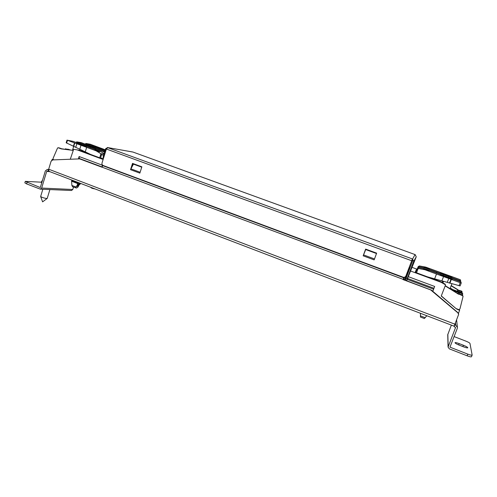 <?xml version="1.0" encoding="UTF-8"?>
<svg xmlns="http://www.w3.org/2000/svg" width="497" height="497" viewBox="0 0 497 497"><rect width="100%" height="100%" fill="white"/><g stroke="black" fill="none" stroke-linecap="round" stroke-linejoin="round"><path stroke-width="0.75" d="M103.357 158.711L103.183 156.704L105.712 148.603L107.768 147.634L106.377 149.025L102.034 162.941C101.773 164.147 102.158 165.004 103.183 165.52L403.011 277.189C404.223 277.537 405.167 277.196 405.838 276.164L412.392 258.931L413.728 261.298L406.422 280.643M141.862 166.824L139.843 173.13L130.518 169.682L132.519 163.389L141.862 166.824M365.643 249.103L376.645 253.147L374.148 259.888L363.17 255.818L365.643 249.103M376.502 253.538L365.711 249.569L363.17 255.818M364.251 253.141L365.724 249.134M405.341 280.24L412.64 260.906L411.994 259.987L405.856 276.133M131.724 167.29L132.916 163.532M141.744 167.185L133.445 164.134L130.518 169.682M412.013 259.956L412.411 258.9M133.016 152.07L415.045 254.582L133.066 152.082L107.34 147.503M415.038 254.613L412.628 258.98M407.844 271.2L408.161 271.095M406.664 280.73L416.237 256.812L415.231 254.681M406.583 280.706L411.044 268.79L406.484 280.668M406.148 278.103L407.229 278.506M403.639 279.6L404.527 277.233L403.645 279.606M412.075 259.981L404.546 279.941L412.081 259.981M458.65 314.222L457.818 312.57L431.415 290.124L403.179 279.432L403.999 277.332M79.924 158.99L101.879 167.185L102.848 165.694L403.781 277.811L403.079 279.606L430.663 289.9L457.849 312.824L458.663 314.334L454.14 326.194L455.469 327.79L448.064 347.099L449.325 348.857L467.155 355.815L467.814 354.131C470.33 355.069 471.771 355.38 472.144 355.063L469.969 343.408C469.634 342.849 468.217 342.073 465.732 341.072L454.09 336.581M80.694 159.09L101.935 167.017M79.532 158.891L52.707 159.916L51.073 161.27L48.675 169.21L455.059 324.243M403.781 277.811L403.968 277.332M102.848 165.694L403.937 277.488M132.829 163.811L141.775 167.098M365.612 249.426L376.533 253.445M131.817 167.116L132.867 163.824M454.121 326.162L49.023 171.347L48.675 169.21M49.104 171.378L48.047 171.279L48.544 169.781M41.363 182.188L25.297 181.368L24.85 182.853L26.614 183.89L40.276 189.14L41.661 188.059L46.699 171.397L47.24 170.993L48.047 171.279M48.501 169.775L47.339 169.409L45.364 170.881L40.3 187.562L25.297 181.368M73.463 187.276L72.773 189.5L71.481 190.5L40.276 189.14M454.811 324.858L455.706 325.218L457.408 327.405L457.259 328.474L449.959 347.148L467.814 354.131M451.351 325.131L447.735 334.729L448.064 347.099M459.16 343.607C456.743 342.713 455.358 342.408 454.997 342.694C455.134 343.241 456.581 344.073 459.334 345.198L463.626 346.863C466.049 347.763 467.435 348.074 467.789 347.782C467.64 347.223 466.174 346.378 463.403 345.253L459.16 343.607L458.644 344.924M471.485 356.653L471.479 356.74C471.106 357.063 469.665 356.753 467.155 355.815M454.159 326.56L454.817 324.876M47.184 198.44L42.593 201.857L40.655 196.508C41.972 197.446 43.997 198.117 46.73 198.508L47.221 198.384L49.905 189.562M40.655 196.508L42.829 189.251M419.425 265.951L418.244 266.578L417.896 267.374L419.077 266.783L419.425 265.951L425.68 267.106L459.464 279.407L460.514 279.886L460.421 281.7L460.731 280.892M415.641 272.462L418.244 266.578M427.613 276.885L434.633 278.842L436.49 273.99L424.879 269.722L418.35 268.517L418.53 267.616L417.505 268.274L415.66 272.468L417.896 267.374M415.318 272.344L415.765 272.194M441.299 295.914L456.376 308.873L441.249 296.044L445.43 285.197L445.231 284.657L441.15 282.308L441.162 281.892L415.163 272.288L416.461 269.362L415.436 272.07M416.461 269.362L416.94 269.536M457.091 291.155L457.948 290.006L451.133 285.787M450.257 288.061L452.108 289.304M457.569 293.323L458.327 292.304L458.563 293.938L445.25 285.663M441.162 281.892L445.225 284.228L445.461 285.048M450.065 288.552L458.203 291.565L457.948 290.006M450.388 288.856L462.632 293.392L459.222 291.944L458.948 290.378L459.464 292.031M459.849 294.181L462.527 294.833L462.701 293.739L451.655 289.645M462.744 293.944L459.352 292.69L459.893 294.435M463.03 296.218L462.527 295.411L459.644 294.342L459.352 292.69M456.352 308.68L459.265 309.774L460.017 308.649L463.03 296.523L462.595 295.74L458.563 293.938M458.327 292.304L452.413 290.111M457.917 289.993L461.638 291.099L462.117 291.851M459.427 291.832L462.036 292.466L462.123 291.888L458.948 290.378M462.036 292.466L462.154 293.025M462.527 294.833L462.657 295.479M458.619 294.261L445.163 285.893M456.376 308.873L459.595 310.339L459.445 309.32M458.451 313.408L459.595 310.339M407.528 278.444L433.924 288.272L434.664 286.458L432.806 291.304M409.037 270.443L408.354 270.592L406.335 275.934L405.676 277.755L406.204 277.953M441.15 282.308L410.367 270.933M451.214 285.576L457.874 289.708M417.082 269.206L412.156 267.398M404.825 280.047L405.676 277.755M432.75 291.261L433.924 288.272M420.524 313.346L420.431 317.024L424.363 318.534L426.799 315.744M426.525 316.123L426.842 315.763M420.412 313.303L420.412 314.085M420.363 315.85L425.252 317.72M443.405 281.29L442.808 282.836M443.51 281.314L442.902 282.892M451.922 283.75L450.033 288.639M448.76 278.494L461.216 283.054L460.104 285.924L441.895 280.867L443.548 276.58L448.76 278.494L447.269 282.364M434.633 278.842L441.895 280.867M461.216 283.054L460.986 281.998L459.899 281.495L425.152 268.827L418.722 267.635M436.49 273.99L443.548 276.58M418.35 268.517L417.138 269.119M425.152 268.827L428.992 270.735L424.879 269.722M452.245 279.32L440.255 274.916L452.245 279.326M425.078 269.063L423.456 268.983L424.954 269.48M415.654 272.468L417.505 268.274M442.697 281.091L442.168 282.47M442.802 281.116L442.262 282.52M443.231 275.481L443.566 274.605L460.738 280.886M448.636 276.469L448.306 277.32M419.077 266.783L425.42 267.951L436.708 272.095L436.385 272.946M436.708 272.095L443.566 274.605M425.68 267.106L429.42 268.945L425.42 267.951M452.022 277.276L440.373 272.909L452.015 277.283M425.612 267.33L424.04 267.249L425.494 267.721M103.115 158.431L100.313 158.034L79.172 150.206L73.631 149.317L70.288 159.233M73.643 149.317L79.172 150.206M68.89 149.852L65.517 148.777L65.287 149.317M70.798 150.094L67.679 149.106L70.089 150.001M59.249 147.913L58.074 147.727L61.274 148.901L73.003 150.367M59.336 147.92L61.69 148.783L68.17 149.765L65.517 148.777M58.074 147.727L57.522 148.063L53.136 158.263L53.005 159.475L54.036 159.86M53.626 159.879L52.26 159.375L51.682 160.326M77.333 149.926L103.115 159.469M102.37 164.911L102.133 166.545M79.334 158.885L79.116 156.536L78.383 158.916M94.871 188.872L91.988 188.295L90.758 187.294L90.988 187.698M94.07 188.872L94.063 188.562M79.545 183.008L79.035 184.667L78.222 184.617L76.482 186.686L77.594 184.344L77.327 183.412L71.58 181.212L71.891 185.443L72.574 186.704M77.594 184.344L77.867 182.734L77.085 182.07M72.5 180.597L71.643 180.66L73.867 181.716L77.867 182.734M76.637 181.902L76.501 182.411L77.054 182.237M76.501 182.411L72.444 180.858L72.581 180.349M72.469 180.697L76.526 182.25M77.327 183.412L77.389 182.859M71.891 185.443L75.83 186.959L76.836 185.847M71.643 180.66L71.58 181.212M79.035 184.667L77.749 186.425L77.675 186.754L78.066 186.53L77.762 186.412M80.321 183.306L78.066 186.53M78.582 185.946L77.954 187.071L76.588 188.015L72.599 186.754M75.792 187.941L75.83 186.959M78.806 182.728L78.222 184.617M80.7 183.449L79.8 184.48M105.327 149.827L90.156 144.205L85.801 143.453L95.225 146.888L94.983 147.677M104.382 151.107L104.625 150.33L105.115 150.51M95.225 146.888L99.201 148.342L98.946 149.175M99.201 148.342L104.625 150.33M94.946 146.317L104.153 149.672L94.915 146.441M82.384 150.355L82.092 151.293M104.873 151.293L81.21 142.627L76.631 141.838L86.267 145.348L86.006 146.193M95.617 149.703L95.878 148.876L104.625 152.094M86.267 145.348L90.336 146.845L90.063 147.715M90.336 146.845L95.878 148.876M104.687 151.889L103.817 151.448L104.774 151.597M86.056 144.782L95.467 148.212L86.018 144.907M80.017 149.349L79.694 150.405M73.662 146.447L72.481 150.299M81.315 149.883L81.005 150.889M75.737 147.323L66.169 142.788L66.977 140.135L76.836 143.732L75.737 147.323L90.659 154.461M104.14 153.635L100.661 151.554L73.121 141.353L66.977 140.135M85.267 151.883L86.664 147.348L96.101 150.821L100.966 153.753L101.382 154.828L103.662 155.176M76.836 143.732L80.999 145.261L79.769 149.249M80.999 145.261L86.664 147.348M96.101 150.821L97.344 151.02L94.84 149.995L100.661 151.554M76.693 143.161L86.329 146.677L76.656 143.298M97.344 151.02L99.524 151.865L99.443 151.361M100.636 158.077L101.382 154.828M106.377 149.025L411.678 260.745M363.531 254.899L374.496 258.949M130.879 168.837L140.123 172.26M107.588 147.603L412.392 258.931M107.594 147.572L132.699 151.983M103.898 156.971L103.183 156.704M416.237 256.812L413.728 261.298M101.897 167.116L403.21 279.364M102.972 165.625L403.825 277.699M46.699 171.397L49.905 171.682M47.83 169.52L48.576 169.589M41.661 188.059L72.773 189.5M26.614 183.89L27.062 182.405M455.507 323.106L455.706 325.218M455.42 327.206L455.469 327.79M447.84 334.133L448.182 346.446M462.881 346.577L463.403 345.253M41.618 183.269L41.568 181.504L41.996 182.02M41.301 182.405L41.723 182.921M462.527 295.411L462.595 295.74M434.664 286.458L408.217 276.63M406.888 276.139L406.335 275.934M408.901 270.393L409.385 269.529M445.225 284.228L445.231 284.657M405.347 278.662L405.863 278.86M407.186 279.351L433.552 289.173M460.104 285.918L461.216 283.06M460.166 282.768L459.017 285.725M449.897 283.184L451.313 279.513M450.947 279.376L449.518 283.073M416.529 272.791L418.157 268.498M448.636 278.214L448.816 277.742M449.878 278.127L449.692 278.606M450.344 278.829L450.518 278.426M450.524 278.494L450.375 278.836M451.848 288.807L451.885 289.223M459.713 280.606L459.433 281.327M450.835 278.177L451.114 277.45M450.754 277.314L450.468 278.059M418.567 267.622L418.89 266.765M448.518 276.202L448.692 275.754M449.717 276.127L449.549 276.58M450.176 276.798L450.344 276.413M450.35 276.481L450.207 276.804M58.174 147.752L59.441 147.944M52.34 159.394L53.005 159.475M102.289 165.172L79.116 156.536M101.972 166.917L79.209 158.425M76.936 186.375L76.606 186.251M93.026 146.944L93.25 146.224M92.945 146.118L92.728 146.832M86.08 144.323L86.279 143.67M96.927 146.913L96.84 147.242M84.005 145.428L84.241 144.67M83.925 144.565L83.695 145.317M76.898 142.745L77.11 142.061M87.696 145.652L87.783 145.335M88.099 145.391L88.006 145.727M100.966 153.753L99.704 157.81M73.705 146.466L74.755 143.037M74.432 142.925L73.394 146.323M66.629 143.093L67.462 140.359M103.979 154.145L100.835 153.66M77.383 143.72L77.489 143.397M78.079 143.614L77.973 143.931M78.383 144.062L78.476 143.732M78.812 143.788L78.712 144.136M79.495 144.341L79.601 144.024M47.339 169.409L48.588 169.527M456.631 320.223L457.402 327.299M471.479 356.74L472.144 355.063M42.537 180.231L41.568 181.504M408.354 270.592L410.267 267.193M53.011 159.462L52.26 159.375M72.599 186.81L72.251 186.164M68.101 149.746L61.659 148.771M85.801 143.453L85.59 144.142M76.631 141.838L76.408 142.564"/></g></svg>
